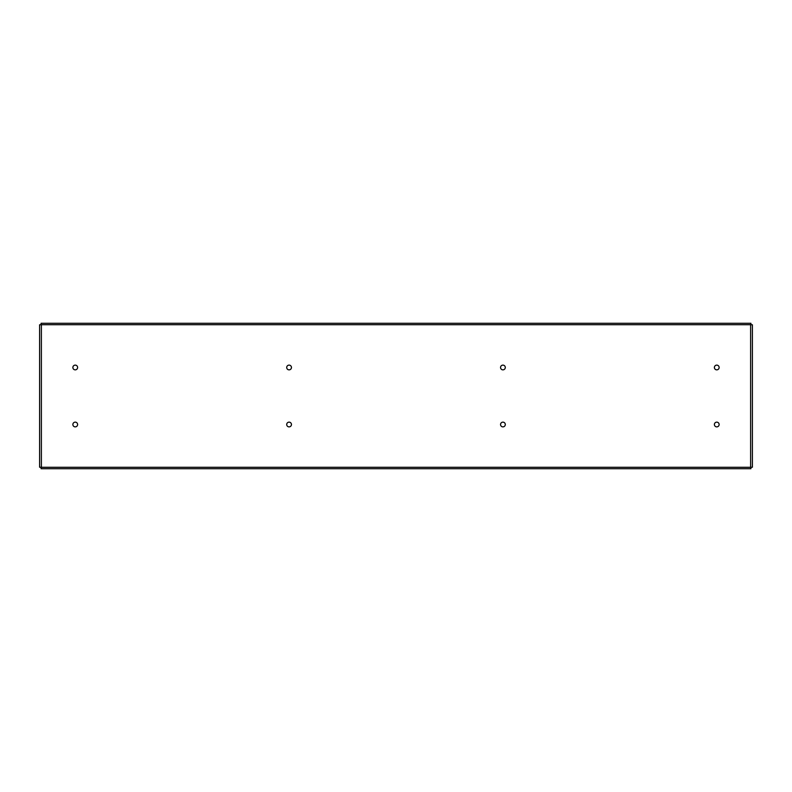 <?xml version="1.0" encoding="UTF-8"?>
<svg xmlns="http://www.w3.org/2000/svg" width="792" height="792" viewBox="0 0 792 792"><rect width="100%" height="100%" fill="white"/><g stroke="black" fill="none" stroke-linecap="round" stroke-linejoin="round"><path stroke-width="1.19" d="M752.4 467.231L752.4 324.769L750.925 324.769L750.925 323.294L41.075 323.294L41.075 324.769L39.6 324.769L39.6 467.231L41.075 467.231L41.075 468.706L750.925 468.706L750.925 467.231L752.4 467.231M41.382 324.72L41.382 467.28L750.618 467.28L750.618 324.72L41.382 324.72M72.874 367.488A2.366 2.366 0 0 1 76.428 365.439A2.366 2.366 0 0 1 76.428 369.537A2.366 2.366 0 0 1 72.874 367.488M72.874 424.512A2.366 2.366 0 0 1 76.428 422.463A2.366 2.366 0 0 1 76.428 426.561A2.366 2.366 0 0 1 72.874 424.512M286.714 367.488A2.366 2.366 0 0 1 290.268 365.439A2.366 2.366 0 0 1 290.268 369.537A2.366 2.366 0 0 1 286.714 367.488M286.714 424.512A2.366 2.366 0 0 1 290.268 422.463A2.366 2.366 0 0 1 290.268 426.561A2.366 2.366 0 0 1 286.714 424.512M500.554 367.488A2.366 2.366 0 0 1 504.108 365.439A2.366 2.366 0 0 1 504.108 369.537A2.366 2.366 0 0 1 500.554 367.488M500.554 424.512A2.366 2.366 0 0 1 504.108 422.463A2.366 2.366 0 0 1 504.108 426.561A2.366 2.366 0 0 1 500.554 424.512M714.394 367.488A2.366 2.366 0 0 1 717.948 365.439A2.366 2.366 0 0 1 717.948 369.537A2.366 2.366 0 0 1 714.394 367.488M714.394 424.512A2.366 2.366 0 0 1 717.948 422.463A2.366 2.366 0 0 1 717.948 426.561A2.366 2.366 0 0 1 714.394 424.512"/></g></svg>
